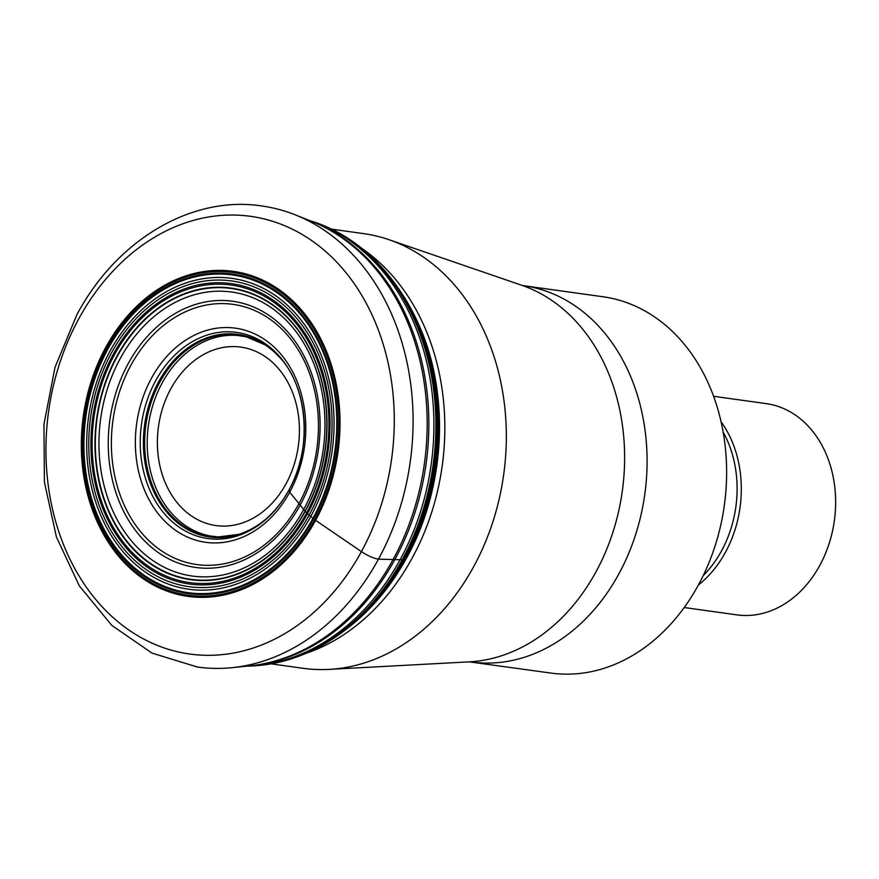 <?xml version="1.0" encoding="UTF-8"?>
<svg xmlns="http://www.w3.org/2000/svg" width="879" height="879" viewBox="0 0 879 879"><rect width="100%" height="100%" fill="white"/><g stroke="black" fill="none" stroke-linecap="round" stroke-linejoin="round"><path stroke-width="1.32" d="M289.444 489.636L288.828 490.317L289.707 492.207L306.584 512.995A150.199 117.709 97.9 0 1 141.277 560.846A150.199 117.709 97.9 0 1 114.457 354.687A150.199 117.709 -82.1 0 1 279.764 306.837A150.199 117.709 -82.1 0 1 306.584 512.995L314.682 519.687L361.412 551.616A15.998 4.307 28.6 0 0 378.475 559.165A232.77 182.414 -82.1 0 0 295.113 214.795A232.77 182.414 -82.1 0 0 261.744 205.961C191.182 195.226 116.511 240.198 76.934 314.605L55.014 367.312L43.95 424.293L44.411 482.044L56.41 537.003L79.275 585.799L111.776 625.376L152.023 653.119L197.478 667.04A232.77 182.414 97.9 0 0 231.99 667.666A232.77 182.414 97.9 0 0 378.475 559.165L402.428 559.78L406.779 557.539A220.047 172.449 -82.1 0 0 432.556 366.049M306.068 653.317A219.442 171.976 -82.1 0 0 412.196 558.033A219.442 171.976 -82.1 0 0 362.445 248.856M271.117 663.843L303.068 668.304A219.442 171.976 -82.1 0 0 329.098 669.391A219.442 171.976 -82.1 0 0 473.704 566.603A219.442 171.976 -82.1 0 0 388.99 239.692A219.442 171.976 -82.1 0 0 363.653 233.627L331.702 229.166M471.144 661.953A189.952 148.859 97.9 0 0 618.849 573.921A189.952 148.859 -82.1 0 0 523.587 285.697L603.137 296.783A189.952 148.859 97.9 0 1 698.387 585.007A189.952 148.859 97.9 0 1 550.693 673.039L469.298 661.854L329.098 669.391M713.649 396.297L766.301 403.637A106.634 83.571 97.9 0 1 819.777 565.45A106.634 83.571 97.9 0 1 736.866 614.871L684.203 607.532M231.99 667.666L249.339 665.908A228.562 179.118 97.9 0 0 249.548 665.886A228.562 179.118 97.9 0 0 393.177 559.374A228.562 179.118 -82.1 0 0 311.518 221.31A228.562 179.118 -82.1 0 0 311.32 221.233L295.113 214.795M249.098 665.941A228.079 178.745 97.9 0 0 394.924 559.407A228.079 178.745 -82.1 0 0 311.1 221.134M309.837 220.64A226.947 177.855 -82.1 0 1 400.165 559.637A226.947 177.855 97.9 0 1 247.746 666.073M309.782 220.607A226.551 177.547 -82.1 0 1 310.748 220.893A226.551 177.547 -82.1 0 1 402.428 559.78A226.551 177.547 97.9 0 1 248.691 666.073A226.551 177.547 97.9 0 1 247.691 666.095L247.493 666.095A226.595 177.58 97.9 0 0 402.197 559.769A226.595 177.58 -82.1 0 0 309.606 220.552L309.782 220.607A226.551 177.547 -82.1 0 0 309.661 220.563M385.002 270.963A225.738 176.91 -82.1 0 1 388.386 275.05L389.913 276.951A225.222 176.503 -82.1 0 1 404.164 559.451A225.222 176.503 97.9 0 1 340.173 633.803L338.184 635.22A225.738 176.91 97.9 0 0 403.813 559.626A225.738 176.91 -82.1 0 0 388.386 275.05L381.629 267.117A225.815 176.976 -82.1 0 1 403.758 559.648A225.815 176.976 97.9 0 1 329.504 641L315.451 648.933A225.936 177.064 97.9 0 0 403.659 559.692A225.936 177.064 -82.1 0 0 370.268 255.646L381.629 267.117A225.815 176.976 -82.1 0 0 375.926 261.096M333.8 638.231A225.738 176.91 97.9 0 0 338.184 635.22L329.504 641A225.815 176.976 97.9 0 1 322.384 645.23M389.144 275.995A225.222 176.503 -82.1 0 1 389.913 276.951L393.254 281.28A224.101 175.624 -82.1 0 1 404.878 559.055A224.101 175.624 97.9 0 1 344.568 630.551L340.173 633.803A225.222 176.503 97.9 0 1 339.173 634.517M393.254 281.28L396.605 285.829A222.991 174.756 -82.1 0 1 405.538 558.659A222.991 174.756 97.9 0 1 349.04 627.101L344.568 630.551M370.707 607.367A220.992 173.196 97.9 0 0 382.167 594.391L406.691 557.736C445.115 488.955 450.147 395.22 419.525 326.34A220.992 173.196 -82.1 0 1 406.559 557.934A220.992 173.196 97.9 0 1 382.167 594.391L359.83 617.959A221.442 173.537 97.9 0 0 406.373 558.099A221.442 173.537 -82.1 0 0 404.483 297.574L419.525 326.34A220.992 173.196 -82.1 0 0 412.053 310.737M238.89 335.657L246.208 336.811A101.25 79.352 -82.1 0 0 162.263 382.783A101.25 79.352 97.9 0 0 218.311 536.926L210.96 536.036M227.749 536.728A101.25 79.352 97.9 0 1 218.311 536.926L238.616 534.377A101.788 79.769 97.9 0 1 156.869 495.273A101.788 79.769 97.9 0 1 159.813 382.2A101.788 79.769 -82.1 0 1 265.04 344.81L267.238 346.293A101.887 79.846 -82.1 0 0 159.538 382.123A101.887 79.846 97.9 0 0 157.352 496.712A101.887 79.846 97.9 0 0 241.143 533.553L238.616 534.377A101.788 79.769 97.9 0 0 239.857 533.992M266.128 345.535A101.788 79.769 -82.1 0 0 265.04 344.81L246.208 336.811M270.589 348.798A101.898 79.857 -82.1 0 0 267.787 346.689A101.898 79.857 -82.1 0 0 267.524 346.502A101.898 79.857 -82.1 0 0 267.26 346.304A101.887 79.846 -82.1 0 0 267.238 346.293M245.054 532.07A101.898 79.857 97.9 0 1 241.78 533.333A101.898 79.857 97.9 0 1 241.472 533.443A101.898 79.857 97.9 0 1 241.165 533.553A101.887 79.846 97.9 0 1 241.143 533.553M241.165 533.553A101.898 79.857 97.9 0 1 157.33 496.734A101.898 79.857 97.9 0 1 159.517 382.112A101.898 79.857 -82.1 0 1 267.26 346.304M267.524 346.502A101.898 79.857 -82.1 0 0 159.495 382.112A101.898 79.857 97.9 0 0 157.407 496.899A101.898 79.857 97.9 0 0 241.472 533.443M249.131 530.202A102.03 79.967 97.9 0 1 248.482 530.52A102.03 79.967 97.9 0 1 159.187 500.656A102.03 79.967 97.9 0 1 159.165 382.002A102.03 79.967 -82.1 0 1 273.479 351.226L274.545 352.193A102.063 79.989 -82.1 0 0 159.11 381.991A102.063 79.989 97.9 0 0 159.538 501.349A102.063 79.989 97.9 0 0 249.779 529.883L241.78 533.333M274.017 351.71A102.03 79.967 -82.1 0 0 273.479 351.226L267.787 346.689M276.907 354.457A102.063 79.989 -82.1 0 0 274.545 352.193L279.335 357.028A102.294 80.165 -82.1 0 0 158.605 381.816A102.294 80.165 97.9 0 0 161.066 504.612A102.294 80.165 97.9 0 0 255.712 526.543L249.779 529.883A102.063 79.989 97.9 0 0 252.669 528.345M288.828 490.317A104.074 81.56 -82.1 0 0 270.249 347.48A104.074 81.56 -82.1 0 0 155.715 380.629A104.074 81.56 97.9 0 0 174.295 523.477A104.074 81.56 97.9 0 0 288.828 490.317M289.707 492.207A108.095 84.714 97.9 0 1 170.746 526.642A108.095 84.714 97.9 0 1 151.441 378.278A108.095 84.714 -82.1 0 1 270.402 343.843A108.095 84.714 -82.1 0 1 289.707 492.207M298.915 503.667A131.345 102.931 -82.1 0 0 275.468 323.395A131.345 102.931 -82.1 0 0 130.916 365.235A131.345 102.931 97.9 0 0 154.363 545.507A131.345 102.931 97.9 0 0 298.915 503.667M300.124 505.161A134.366 105.304 97.9 0 1 152.243 547.969A134.366 105.304 97.9 0 1 128.246 363.543A134.366 105.304 -82.1 0 1 276.127 320.736A134.366 105.304 -82.1 0 1 300.124 505.161M303.629 509.589A143.354 112.347 -82.1 0 0 278.039 312.825A143.354 112.347 -82.1 0 0 120.269 358.489A143.354 112.347 97.9 0 0 145.87 555.253A143.354 112.347 97.9 0 0 303.629 509.589M304.969 511.281A146.804 115.05 97.9 0 1 143.398 558.044A146.804 115.05 97.9 0 1 117.182 356.544A146.804 115.05 -82.1 0 1 278.753 309.782A146.804 115.05 -82.1 0 1 304.969 511.281M305.112 511.479A147.2 115.358 -82.1 0 0 278.83 309.441A147.2 115.358 -82.1 0 0 116.841 356.336A147.2 115.358 97.9 0 0 143.123 558.363A147.2 115.358 97.9 0 0 305.112 511.479M307.463 513.754A151.649 118.852 -82.1 0 0 280.39 305.606A151.649 118.852 -82.1 0 0 113.49 353.918A151.649 118.852 97.9 0 0 140.563 562.066A151.649 118.852 97.9 0 0 307.463 513.754M309.111 515.16A154.33 120.95 97.9 0 1 139.267 564.318A154.33 120.95 97.9 0 1 111.71 352.49A154.33 120.95 -82.1 0 1 281.555 303.332A154.33 120.95 -82.1 0 1 309.111 515.16M310.726 516.511A156.923 122.972 -82.1 0 0 282.708 301.134A156.923 122.972 -82.1 0 0 110.018 351.128A156.923 122.972 97.9 0 0 138.036 566.494A156.923 122.972 97.9 0 0 310.726 516.511M312.924 518.335A160.374 125.686 97.9 0 1 136.421 569.416A160.374 125.686 97.9 0 1 107.787 349.304A160.374 125.686 -82.1 0 1 284.291 298.212A160.374 125.686 -82.1 0 1 312.924 518.335M313.506 518.808A161.264 126.378 -82.1 0 0 284.719 297.465A161.264 126.378 -82.1 0 0 107.238 348.831A161.264 126.378 97.9 0 0 136.036 570.174A161.264 126.378 97.9 0 0 313.506 518.808M314.682 519.687A162.901 127.664 97.9 0 1 135.41 571.57A162.901 127.664 97.9 0 1 106.326 347.996A162.901 127.664 -82.1 0 1 285.598 296.102A162.901 127.664 -82.1 0 1 314.682 519.687M315.616 520.335A164.087 128.598 -82.1 0 0 286.312 295.124A164.087 128.598 -82.1 0 0 105.733 347.392A164.087 128.598 97.9 0 0 135.025 572.603A164.087 128.598 97.9 0 0 315.616 520.335M361.412 551.616A220.937 173.152 97.9 0 1 118.258 621.991A220.937 173.152 97.9 0 1 78.813 318.736A220.937 173.152 -82.1 0 1 321.967 248.361A220.937 173.152 -82.1 0 1 361.412 551.616M286.016 483.813A90.087 70.606 97.9 0 1 186.864 512.501A90.087 70.606 97.9 0 1 170.779 388.859A90.087 70.606 -82.1 0 1 269.93 360.159A90.087 70.606 -82.1 0 1 286.016 483.813M469.298 661.854A192.303 150.705 97.9 0 0 596.028 571.779A192.303 150.705 -82.1 0 0 521.796 285.29L388.99 239.692M703.2 575.657A104.59 81.967 97.9 0 0 721.538 550.869A104.59 81.967 -82.1 0 0 723.208 432.16M721.121 421.777A106.634 83.571 -82.1 0 1 725.439 552.309A106.634 83.571 97.9 0 1 698.355 585.073M310.748 220.893C332.603 227.694 352.446 239.275 370.268 255.646M315.451 648.933C293.828 659.799 271.578 665.513 248.691 666.073M396.605 285.829L404.483 297.574M359.83 617.959L349.04 627.101M255.712 526.543C268.864 518.335 279.94 506.183 288.905 490.075C313.078 448.224 307.474 385.947 279.335 357.028M521.796 285.29L523.587 285.697"/></g></svg>

